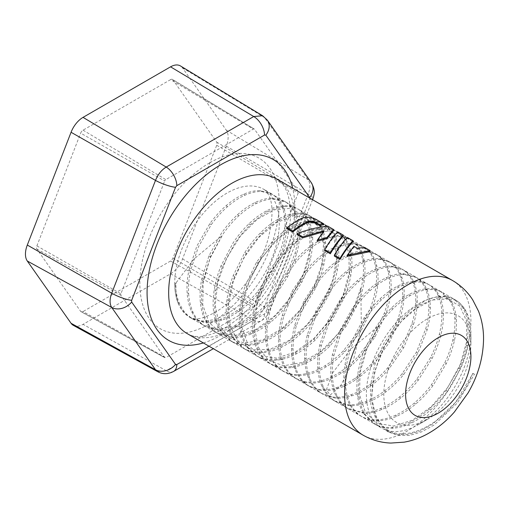 <?xml version="1.0" encoding="UTF-8"?>
<svg xmlns="http://www.w3.org/2000/svg" width="509" height="509" viewBox="0 0 509 509"><rect width="100%" height="100%" fill="white"/><g stroke="black" fill="none" stroke-linecap="round" stroke-linejoin="round"><path stroke-width="0.38" stroke-dasharray="2.54 1.91" d="M347.342 237.455L347.342 238.473L352.966 241.724M347.342 238.473C343.015 242.927 338.695 248.806 334.368 256.122M209.002 346.196L264.527 313.907L265.819 312.291L309.676 199.267L309.676 197.543M437.734 296.881A73.926 42.68 120 0 0 418.646 303.733A73.926 42.68 120 0 0 370.355 368.872A73.926 42.68 120 0 0 381.686 428.107A73.926 42.68 120 0 0 418.646 424.449A73.926 42.68 120 0 0 418.652 424.449A73.926 42.68 120 0 0 470.92 333.91A73.926 42.68 120 0 0 455.612 300.068A73.926 42.68 120 0 0 453.303 298.891C448.671 296.849 443.479 296.181 437.734 296.881M427.363 419.416L427.363 419.416A61.602 35.566 120 0 0 470.92 343.969A61.602 35.566 120 0 0 427.363 318.819A61.602 35.566 120 0 0 383.799 394.271A61.602 35.566 120 0 0 427.363 419.416L418.646 424.449L427.363 419.416M173.626 371.405A15.404 8.812 60.4 0 1 166.214 370.692L157.567 371.621M262.593 115.734L264.457 117.49L308.212 179.747C310.414 183.246 310.414 188.012 308.212 194.044L264.457 306.825C261.97 312.844 258.4 317.292 253.737 320.161A15.404 8.971 -120.4 0 0 261.34 320.759L261.34 320.759A15.404 8.971 -120.4 0 0 264.527 313.907M170.56 79.633L83.043 130.158A3.894 2.246 120 0 0 80.657 133.123L164.674 181.019A1.845 1.069 120 0 1 165.807 179.613L253.323 129.082A1.845 1.069 120 0 1 254.258 129L172.532 79.455A3.894 2.246 120 0 0 170.56 79.633L253.323 129.082M80.657 311.343L164.674 357.566A1.845 1.069 120 0 0 164.891 357.763L81.122 311.762A3.894 2.246 120 0 1 80.657 311.343L36.896 249.086A3.894 2.246 120 0 1 36.896 245.911L80.657 133.123M81.122 311.762A3.894 2.246 120 0 0 83.043 311.553L165.807 357.668A1.845 1.069 120 0 1 164.891 357.763M172.532 79.455A3.894 2.246 120 0 1 172.945 79.843L216.7 142.1A3.894 2.246 120 0 1 216.7 145.275L172.945 258.063A3.894 2.246 120 0 1 170.56 261.028L83.043 311.553M73.385 325.385A19.558 11.293 120 0 0 83.043 324.348L170.56 273.817A19.558 11.293 120 0 0 182.54 258.916L226.295 146.134A19.558 11.293 120 0 0 226.295 130.164L182.54 67.907A19.558 11.293 120 0 0 180.46 65.941M36.896 245.911L120.913 293.801L164.674 181.019M120.913 293.801A1.845 1.069 120 0 0 120.913 295.309L164.674 357.566M170.56 261.028L253.323 307.137L165.807 357.668M253.323 307.137A1.845 1.069 120 0 0 254.455 305.731L298.217 192.949A1.845 1.069 120 0 0 298.217 191.441L254.455 129.184A1.845 1.069 120 0 0 254.258 129M472.587 373.689C453.684 421.872 398.165 451.89 379.644 421.713C359.736 397.014 380.783 333.121 414.587 309.427L432.147 300.017L448.035 298.98L460.072 306.38L466.6 321.211L466.683 341.482L460.206 364.508L447.907 387.241L431.295 406.666L412.424 420.205L393.648 426.046L377.315 423.367L365.443 412.462L359.481 394.691L360.105 372.314L367.129 348.169L379.549 325.346L351.032 348.748L332.816 372.645L326.32 389.951L330.265 395.073L340.966 385.243L353.195 361.104L361.358 326.625L360.811 288.119L352.406 311.387L338.58 333.401L321.026 351.242L301.926 362.542L283.672 365.774L268.529 360.455L258.375 347.227L254.417 327.751L257.09 304.503L265.933 280.44L279.708 258.636L296.524 241.87L314.098 232.257L330.055 230.991L342.213 238.187L348.9 252.852L349.155 273.015L342.837 296.009L330.672 318.787L314.148 338.326L295.303 352.043L276.502 358.094L260.08 355.638L248.068 344.93L241.94 327.312L242.392 305.018L249.264 280.885L261.562 257.987L277.602 239.249L295.188 227.052L311.947 222.91L325.595 227.319L334.273 239.65L336.742 258.228L332.593 280.599L322.267 303.797L307.003 324.748L288.686 340.667L269.605 349.448L252.127 349.874L238.441 341.844L230.221 326.339L228.433 305.324L233.217 281.464L243.849 257.815L258.852 237.379L276.183 222.757L293.483 215.803L308.416 217.356L318.933 227.16L323.584 243.881L321.656 265.291L313.302 288.552L299.515 310.592L281.98 328.483L262.886 339.847L244.613 343.149L229.438 337.906L219.233 324.736L215.224 305.305L217.833 282.075L226.632 258.006L240.369 236.17L257.172 219.347L274.752 209.67L290.728 208.334L302.925 215.46L309.669 230.062L309.975 250.193L303.714 273.174L291.593 295.964L275.095 315.548L256.269 329.323L237.448 335.444L220.995 333.058L208.944 322.42L202.767 304.853L203.155 282.584L209.975 258.451L222.236 235.533L193.948 259.043L176.025 282.858L174.714 283.615A73.926 42.68 120 0 0 177.902 302.524A73.926 42.68 120 0 0 178.118 303.065L177.902 302.524C175.79 297.046 174.727 290.741 174.714 283.615L175.471 284.047L176.025 282.858C175.592 290.391 176.292 297.129 178.118 303.065L181.242 308.791L184.729 313.118L187.776 315.86L190.888 317.947L202.919 321.682C208.391 322.165 214.194 321.357 220.327 319.264C226.721 317.062 233.103 313.601 239.484 308.899C245.777 304.223 251.707 298.618 257.255 292.077L271.825 270.756L281.623 247.069C283.774 239.51 284.919 232.346 285.065 225.589C285.193 218.666 284.27 212.584 282.304 207.341C280.313 202.118 277.411 198.065 273.594 195.176L271.373 193.706L260.093 190.621C254.907 190.481 249.391 191.702 243.525 194.292C237.658 196.907 231.824 200.737 226.009 205.789C220.206 210.853 214.792 216.847 209.765 223.756L196.868 246.063L188.973 270.037C187.299 278.06 186.688 285.651 187.127 292.809C187.598 299.947 189.106 306.227 191.658 311.648C194.234 317.05 197.708 321.274 202.092 324.316L203.963 325.499L218.444 329.361L235.368 326.091C241.737 323.629 248.061 319.964 254.335 315.09C260.608 310.191 266.468 304.395 271.921 297.695L286.071 276.088L295.15 252.948C297.205 245.223 298.204 237.957 298.14 231.15C298.058 224.354 296.938 218.444 294.768 213.405C292.586 208.385 289.506 204.561 285.536 201.92L284.436 201.246L271.647 198.16C266.372 198.294 260.786 199.776 254.894 202.627C249.003 205.496 243.175 209.562 237.41 214.823C231.646 220.104 226.314 226.27 221.402 233.319L208.925 255.912L201.583 279.893C200.113 287.878 199.706 295.379 200.361 302.397C201.036 309.402 202.747 315.516 205.496 320.727C208.264 325.919 211.916 329.908 216.452 332.701L231.983 336.913C237.792 336.926 243.894 335.584 250.282 332.892C256.676 330.176 262.981 326.275 269.21 321.192C275.433 316.089 281.21 310.115 286.548 303.281L300.265 281.401C304.07 273.657 306.914 265.946 308.791 258.267C310.643 250.587 311.432 243.417 311.158 236.749C310.865 230.093 309.542 224.354 307.181 219.525C304.808 214.722 301.557 211.127 297.428 208.747C293.292 206.393 288.539 205.407 283.182 205.776C277.812 206.183 272.169 207.933 266.258 211.031C260.347 214.162 254.532 218.456 248.818 223.922C243.111 229.406 237.862 235.743 233.071 242.927L221.033 265.774C217.801 273.817 215.542 281.808 214.251 289.742C212.991 297.67 212.787 305.069 213.653 311.947C214.537 318.812 216.452 324.742 219.392 329.743L230.857 341.011C235.559 343.518 240.852 344.657 246.744 344.428C252.642 344.167 258.795 342.563 265.202 339.618C271.609 336.646 277.895 332.517 284.067 327.236C290.232 321.93 295.926 315.796 301.137 308.829L314.416 286.701C318.042 278.926 320.695 271.221 322.369 263.598C324.017 255.982 324.602 248.914 324.118 242.392C323.616 235.883 322.089 230.322 319.537 225.71L310.554 216.325L309.281 215.644C304.999 213.551 300.132 212.826 294.686 213.475C289.233 214.149 283.545 216.16 277.615 219.513C271.691 222.891 265.902 227.415 260.245 233.077C254.595 238.766 249.442 245.262 244.778 252.566L233.192 275.649C230.132 283.723 228.064 291.695 226.982 299.566C225.926 307.436 225.932 314.727 227.001 321.459C228.096 328.171 230.208 333.917 233.338 338.701L243.187 348.15L245.3 349.244C250.148 351.49 255.556 352.362 261.524 351.859C267.505 351.331 273.702 349.467 280.122 346.273C286.542 343.053 292.802 338.701 298.91 333.223C305.012 327.72 310.605 321.427 315.695 314.346L328.509 291.994C331.963 284.187 334.419 276.508 335.883 268.949C337.327 261.403 337.702 254.443 337.015 248.074C336.303 241.718 334.578 236.348 331.843 231.958L323.622 223.871L321.096 222.618C316.668 220.791 311.693 220.333 306.17 221.25C300.634 222.198 294.902 224.469 288.972 228.07C283.036 231.69 277.278 236.43 271.691 242.29L256.517 262.237L245.395 285.53C242.519 293.629 240.649 301.576 239.771 309.377C238.918 317.171 239.135 324.354 240.413 330.92C241.718 337.48 244.027 343.034 247.336 347.596L256.256 355.689L259.787 357.407C264.769 359.386 270.285 359.99 276.33 359.214C282.387 358.419 288.622 356.294 295.042 352.858C301.462 349.39 307.697 344.822 313.735 339.153L330.207 319.824L342.551 297.281C345.821 289.456 348.086 281.808 349.346 274.326C350.58 266.856 350.746 260.01 349.848 253.8C348.926 247.609 347.011 242.43 344.09 238.269L336.691 231.417L332.867 229.667C328.305 228.102 323.228 227.917 317.629 229.101C312.023 230.322 306.259 232.848 300.323 236.691C294.393 240.56 288.673 245.516 283.157 251.561L268.3 271.946L257.662 295.417C254.964 303.529 253.285 311.444 252.623 319.162C251.974 326.873 252.4 333.936 253.889 340.343C255.397 346.731 257.898 352.088 261.391 356.421L269.325 363.235L274.313 365.487C279.428 367.199 285.04 367.536 291.161 366.493C297.281 365.424 303.555 363.051 309.968 359.367C316.382 355.664 322.572 350.886 328.534 345.026L344.688 325.276L356.542 302.562C359.628 294.73 361.695 287.121 362.745 279.721C363.77 272.334 363.731 265.622 362.624 259.584C361.498 253.558 359.386 248.583 356.287 244.651L349.759 238.963L344.599 236.8C339.91 235.495 334.731 235.578 329.069 237.035C323.4 238.517 317.603 241.304 311.68 245.383C305.756 249.493 300.075 254.653 294.641 260.882L280.122 281.681L269.974 305.305C267.467 313.423 265.991 321.294 265.533 328.929C265.094 336.544 265.723 343.473 267.422 349.708C269.134 355.925 271.831 361.085 275.503 365.176L282.387 370.775L288.877 373.491C294.119 374.942 299.826 375.006 306.004 373.695C312.189 372.359 318.481 369.731 324.888 365.812C331.295 361.867 337.435 356.885 343.314 350.854L359.125 330.697L370.476 307.843C373.371 300.017 375.241 292.446 376.081 285.142C376.895 277.85 376.654 271.272 375.343 265.405C374.007 259.565 371.704 254.793 368.433 251.096L362.834 246.509L356.294 244.002C351.484 242.971 346.215 243.321 340.496 245.045C334.769 246.795 328.948 249.83 323.037 254.144C317.132 258.489 311.502 263.853 306.151 270.254L291.981 291.447L282.342 315.198C280.026 323.304 278.747 331.13 278.499 338.663C278.277 346.184 279.11 352.972 281.013 359.03C282.928 365.068 285.81 370.011 289.659 373.867L295.449 378.314L303.472 381.419C308.836 382.596 314.632 382.399 320.867 380.821C327.109 379.218 333.42 376.336 339.808 372.187C346.19 368.013 352.279 362.828 358.069 356.631L373.517 336.093L384.359 313.13C387.063 305.305 388.73 297.797 389.36 290.594C389.964 283.405 389.512 276.972 387.998 271.284C386.465 265.622 383.977 261.066 380.528 257.611L375.909 254.061L367.956 251.281C363.025 250.523 357.674 251.141 351.897 253.132C346.126 255.149 340.292 258.432 334.4 262.975C328.515 267.543 322.948 273.11 317.692 279.67L303.886 301.233L294.768 325.086C292.65 333.179 291.568 340.941 291.53 348.366C291.517 355.785 292.56 362.427 294.66 368.293C296.785 374.147 299.852 378.874 303.867 382.488L308.505 385.854L318.106 389.27C323.584 390.18 329.463 389.709 335.749 387.864C342.029 386 348.353 382.876 354.716 378.499C361.072 374.096 367.097 368.72 372.792 362.357L387.864 341.463L398.184 318.418C400.691 310.611 402.155 303.167 402.574 296.079C402.969 288.997 402.314 282.711 400.596 277.22C398.859 271.749 396.187 267.403 392.579 264.196L388.978 261.607L379.587 258.642C374.541 258.152 369.108 259.036 363.292 261.295C357.471 263.573 351.636 267.098 345.776 271.87C339.917 276.661 334.413 282.419 329.253 289.137L315.841 311.044L307.251 334.967C305.324 343.034 304.446 350.726 304.624 358.037C304.821 365.341 306.068 371.831 308.365 377.506C310.687 383.162 313.938 387.673 318.119 391.039L321.573 393.4L332.771 397.045C338.358 397.675 344.313 396.944 350.637 394.838C356.962 392.706 363.292 389.34 369.617 384.74C375.941 380.121 381.903 374.554 387.495 368.039L402.167 346.814L411.953 323.711C414.262 315.936 415.522 308.562 415.732 301.589C415.917 294.635 415.051 288.508 413.136 283.208C411.202 277.933 408.352 273.817 404.579 270.852L402.053 269.153L391.186 266.086C386.032 265.863 380.528 267.015 374.675 269.528C368.815 272.073 362.981 275.84 357.159 280.828C351.337 285.842 345.904 291.778 340.852 298.649L327.834 320.874L319.786 344.835C318.061 352.877 317.387 360.487 317.775 367.676C318.182 374.853 319.633 381.184 322.133 386.662C324.653 392.115 328.082 396.403 332.422 399.514L334.636 400.946L347.469 404.738C353.157 405.1 359.182 404.095 365.538 401.735C371.894 399.342 378.219 395.741 384.511 390.925C390.791 386.089 396.676 380.338 402.161 373.676L416.426 352.145L425.664 329.011C427.776 321.274 428.826 313.983 428.826 307.143C428.801 300.31 427.732 294.348 425.619 289.252C423.494 284.181 420.459 280.294 416.534 277.583L415.115 276.692L402.746 273.6C397.497 273.657 391.93 275.07 386.045 277.844C380.159 280.644 374.325 284.646 368.548 289.85C362.777 295.074 357.42 301.188 352.476 308.2L339.878 330.716L332.383 354.703C330.856 362.694 330.392 370.221 330.99 377.277C331.607 384.327 333.261 390.479 335.953 395.754C338.67 401.003 342.271 405.062 346.769 407.919L362.198 412.354C367.982 412.443 374.064 411.177 380.446 408.555C386.834 405.908 393.145 402.072 399.387 397.045C405.622 392 411.425 386.076 416.795 379.275L430.639 357.464C434.489 349.734 437.384 342.023 439.312 334.33C441.227 326.638 442.073 319.442 441.857 312.73C441.621 306.036 440.355 300.246 438.052 295.36C435.723 290.499 432.523 286.841 428.438 284.385C424.341 281.961 419.626 280.898 414.288 281.197C408.943 281.522 403.319 283.201 397.414 286.23C391.504 289.29 385.682 293.521 379.956 298.929C374.23 304.363 368.961 310.649 364.139 317.794L351.974 340.578C348.69 348.608 346.381 356.599 345.038 364.552C343.715 372.493 343.454 379.924 344.262 386.84C345.089 393.743 346.947 399.73 349.836 404.789C352.737 409.828 356.516 413.652 361.161 416.254C365.818 418.831 371.08 420.04 376.946 419.887C382.825 419.702 388.959 418.175 395.366 415.299C401.766 412.398 408.065 408.333 414.25 403.103C420.434 397.853 426.148 391.765 431.397 384.836L444.796 362.771C448.48 355.002 451.184 347.297 452.908 339.656C454.613 332.027 455.256 324.927 454.83 318.36C454.384 311.813 452.915 306.202 450.42 301.525L440.304 291.263C436.06 289.099 431.225 288.298 425.804 288.87C420.37 289.468 414.695 291.409 408.772 294.692C402.848 298 397.045 302.461 391.376 308.072C385.714 313.703 380.528 320.155 375.833 327.427L364.113 350.446C361.008 358.514 358.89 366.493 357.751 374.382C356.631 382.265 356.58 389.595 357.598 396.365C358.635 403.122 360.69 408.918 363.763 413.76L373.867 423.596L375.591 424.506C380.395 426.828 385.777 427.77 391.726 427.344C397.682 426.892 403.872 425.098 410.286 421.974C416.699 418.824 422.973 414.536 429.1 409.109C435.22 403.656 440.839 397.408 445.96 390.358L458.908 368.071C462.407 360.27 464.921 352.578 466.441 345.007C467.943 337.435 468.375 330.443 467.746 324.029C467.09 317.635 465.423 312.208 462.738 307.76L454.295 299.317L452.126 298.217C447.735 296.314 442.792 295.78 437.288 296.626L426.975 299.699L411.253 309.485L396.326 324.659L383.716 343.779L374.726 365.004L370.304 386.293L370.946 405.584L376.654 421.026L386.935 431.136L396.772 434.578L408.046 434.514L420.199 430.958L432.625 424.105L455.784 402.18L472.963 373.358L474.471 374.23L472.587 373.689L472.963 373.358M178.118 303.065A73.926 42.68 120 0 0 190.029 317.457L192.415 318.831L204.427 322.553C209.899 323.037 215.701 322.229 221.841 320.136C228.229 317.934 234.617 314.473 240.992 309.771C247.291 305.095 253.215 299.489 258.763 292.949L273.339 271.628L283.131 247.94C285.282 240.382 286.427 233.217 286.573 226.46C286.701 219.538 285.778 213.456 283.812 208.213C281.821 202.989 278.919 198.936 275.102 196.041L298.942 209.619C294.8 207.265 290.047 206.272 284.69 206.648C279.32 207.055 273.677 208.805 267.766 211.903C261.855 215.033 256.04 219.328 250.326 224.793C244.619 230.278 239.37 236.615 234.579 243.792L222.541 266.646C219.309 274.688 217.05 282.68 215.765 290.614C214.499 298.541 214.295 305.941 215.161 312.819C216.045 319.684 217.96 325.614 220.9 330.615L232.365 341.883C237.067 344.389 242.36 345.528 248.252 345.293C254.15 345.038 260.303 343.435 266.71 340.489C273.117 337.518 279.409 333.389 285.574 328.108C291.74 322.801 297.434 316.668 302.645 309.701L315.924 287.572C319.55 279.797 322.203 272.092 323.877 264.47C325.525 256.854 326.11 249.785 325.626 243.257C325.124 236.755 323.597 231.194 321.052 226.581L312.062 217.197L310.554 216.325L338.211 232.289L345.605 239.141C348.519 243.302 350.434 248.481 351.356 254.672C352.253 260.882 352.088 267.721 350.854 275.197C349.594 282.68 347.329 290.327 344.059 298.153L331.715 320.695L315.243 340.025C309.205 345.694 302.976 350.262 296.556 353.73C290.136 357.165 283.895 359.29 277.844 360.086C271.793 360.862 266.277 360.257 261.295 358.279L256.256 355.689M231.983 336.913L233.491 337.779L218.546 333.917L192.415 318.831L186.243 313.996L182.75 309.663L179.384 303.383C177.03 297.74 175.726 291.294 175.471 284.047M462.738 307.76L464.246 308.626L459.112 302.524L455.809 300.183L439.661 297.371L420.472 304.808L401.289 321.427L385.154 344.778L374.643 371.379L371.494 397.243L376.291 418.506L388.443 432.007L398.28 435.45L409.554 435.386L421.713 431.829L434.132 424.977L457.292 403.052L474.471 374.23M464.246 308.626C466.931 313.08 468.598 318.507 469.253 324.901C469.89 331.314 469.451 338.307 467.956 345.878C466.429 353.45 463.915 361.142 460.416 368.942L447.468 391.23C442.346 398.28 436.728 404.528 430.608 409.98C424.481 415.408 418.207 419.696 411.794 422.845C405.38 425.969 399.19 427.764 393.234 428.215C387.285 428.642 381.909 427.694 377.099 425.378L375.375 424.461L365.277 414.631C362.198 409.79 360.143 403.987 359.106 397.236C358.088 390.467 358.139 383.137 359.259 375.254C360.397 367.364 362.516 359.386 365.627 351.318L377.341 328.299C382.036 321.026 387.222 314.575 392.884 308.944C398.56 303.332 404.356 298.872 410.279 295.564C416.203 292.281 421.878 290.34 427.312 289.742C432.733 289.169 437.568 289.971 441.812 292.134L441.233 291.772M187.127 292.809L188.642 293.68C188.196 286.522 188.807 278.932 190.481 270.909L198.376 246.935L211.28 224.628C216.3 217.718 221.714 211.725 227.523 206.654C233.332 201.609 239.166 197.778 245.033 195.163C250.899 192.574 256.421 191.352 261.601 191.492L272.881 194.578M188.642 293.68C189.106 300.819 190.614 307.099 193.166 312.52C195.742 317.921 199.216 322.14 203.6 325.187L205.471 326.371L218.755 330.188C224.475 330.475 230.513 329.399 236.876 326.963C243.245 324.5 249.569 320.835 255.842 315.962C262.116 311.063 267.976 305.266 273.428 298.567L287.579 276.953L296.658 253.819C298.719 246.095 299.712 238.829 299.655 232.021C299.566 225.226 298.446 219.309 296.283 214.276C294.094 209.256 291.014 205.432 287.044 202.792L285.943 202.118L273.155 199.032C267.88 199.159 262.294 200.648 256.402 203.498C250.511 206.368 244.683 210.433 238.918 215.695C233.154 220.976 227.822 227.141 222.91 234.191L210.433 256.784L203.091 280.764C201.621 288.749 201.214 296.251 201.869 303.269C202.544 310.274 204.255 316.382 207.004 321.599C209.772 326.791 213.424 330.78 217.96 333.573L218.546 333.917M450.42 301.525L451.928 302.397L442.747 292.643M451.928 302.397C454.422 307.073 455.899 312.685 456.344 319.232C456.764 325.798 456.121 332.892 454.416 340.527C452.692 348.169 449.988 355.874 446.304 363.642L432.904 385.707C427.655 392.636 421.942 398.725 415.758 403.974C409.573 409.204 403.274 413.27 396.874 416.171C390.473 419.047 384.333 420.574 378.454 420.758C372.588 420.911 367.326 419.702 362.669 417.125L360.792 416.044L362.669 417.125C358.024 414.523 354.245 410.699 351.344 405.66C348.455 400.602 346.597 394.615 345.77 387.712C344.968 380.796 345.223 373.364 346.546 365.417C347.889 357.471 350.198 349.479 353.481 341.45L365.647 318.666C370.469 311.521 375.744 305.235 381.464 299.801C387.19 294.393 393.012 290.162 398.922 287.101C404.827 284.073 410.451 282.393 415.796 282.069C421.134 281.77 425.848 282.832 429.946 285.256L455.612 300.068M438.052 295.36L439.56 296.232C437.237 291.371 434.031 287.712 429.946 285.256L418.042 278.455C421.967 281.165 425.002 285.053 427.134 290.124C429.24 295.22 430.309 301.182 430.334 308.015C430.34 314.855 429.284 322.146 427.172 329.883L417.934 353.017L403.669 374.548C398.184 381.209 392.299 386.961 386.019 391.796C379.727 396.613 373.409 400.214 367.046 402.606C360.69 404.967 354.665 405.972 348.977 405.609L336.15 401.817L334.636 400.946M439.56 296.232C441.863 301.118 443.135 306.908 443.371 313.601C443.581 320.314 442.735 327.51 440.826 335.202C438.892 342.894 435.997 350.606 432.147 358.336L418.303 380.147C412.933 386.948 407.13 392.865 400.895 397.917C394.653 402.937 388.342 406.78 381.954 409.427C375.572 412.048 369.489 413.314 363.706 413.225L349.219 409.363L347.711 408.492M346.769 407.919L349.219 409.363M348.277 408.791C343.785 405.934 340.177 401.875 337.467 396.626C334.769 391.351 333.115 385.192 332.498 378.149C331.9 371.093 332.364 363.566 333.891 355.568L341.386 331.588L353.984 309.071C358.928 302.06 364.285 295.945 370.056 290.722C375.839 285.517 381.667 281.515 387.559 278.716C393.438 275.942 399.005 274.529 404.261 274.472L416.629 277.564L415.115 276.692M332.422 399.514L336.15 401.817M333.929 400.386C329.59 397.274 326.161 392.986 323.641 387.527C321.141 382.049 319.69 375.725 319.283 368.548C318.901 361.358 319.569 353.749 321.294 345.706L329.342 321.745L342.36 299.521C347.412 292.65 352.845 286.713 358.667 281.7C364.489 276.711 370.329 272.945 376.183 270.4C382.036 267.887 387.54 266.735 392.694 266.951L403.561 270.024L406.087 271.723C409.86 274.682 412.71 278.805 414.644 284.079C416.559 289.379 417.425 295.506 417.24 302.461C417.03 309.434 415.77 316.808 413.461 324.583L403.682 347.685L389.003 368.91C383.411 375.426 377.449 380.993 371.125 385.612C364.8 390.212 358.47 393.578 352.145 395.709C345.821 397.815 339.872 398.547 334.286 397.917L321.573 393.4M318.119 391.039L323.081 394.271M319.627 391.911C315.446 388.545 312.202 384.034 309.879 378.378C307.576 372.696 306.329 366.213 306.132 358.909C305.96 351.598 306.832 343.906 308.759 335.838L317.349 311.915L330.767 290.009C335.921 283.29 341.431 277.532 347.284 272.741C353.144 267.969 358.985 264.445 364.8 262.167C370.616 259.908 376.049 259.024 381.095 259.514L390.492 262.479L394.087 265.068C397.694 268.275 400.367 272.62 402.104 278.092C403.822 283.583 404.477 289.869 404.082 296.951C403.662 304.038 402.199 311.483 399.692 319.289L389.372 342.334L374.306 363.229C368.611 369.591 362.58 374.968 356.224 379.37C349.861 383.748 343.543 386.872 337.257 388.736C330.971 390.581 325.092 391.052 319.614 390.142L308.505 385.854M303.867 382.488L310.019 386.725M305.375 383.36C301.36 379.746 298.293 375.012 296.168 369.165C294.068 363.299 293.025 356.65 293.038 349.238C293.076 341.813 294.157 334.05 296.276 325.957L305.4 302.104L319.2 280.542C324.456 273.982 330.029 268.415 335.915 263.847C341.8 259.304 347.634 256.021 353.411 254.004C359.182 252.012 364.533 251.395 369.464 252.152L377.417 254.933L382.043 258.483C385.485 261.938 387.973 266.493 389.506 272.156C391.02 277.838 391.472 284.276 390.867 291.466C390.238 298.668 388.571 306.176 385.867 314.002L375.025 336.964L359.577 357.503C353.787 363.7 347.698 368.885 341.316 373.059C334.928 377.207 328.617 380.089 322.375 381.693C316.146 383.271 310.344 383.468 304.986 382.291L295.449 378.314M289.659 373.867L296.957 379.186M291.167 374.739C287.324 370.883 284.442 365.939 282.52 359.901C280.618 353.844 279.785 347.055 280.007 339.535C280.255 331.995 281.541 324.176 283.85 316.07L293.489 292.319L307.665 271.125C313.01 264.725 318.64 259.355 324.551 255.015C330.456 250.702 336.277 247.667 342.003 245.917C347.723 244.193 352.991 243.843 357.808 244.874L364.342 247.38L369.948 251.968C373.218 255.664 375.515 260.43 376.851 266.277C378.162 272.143 378.41 278.722 377.589 286.013C376.749 293.318 374.885 300.883 371.984 308.715L360.633 331.569L344.822 351.725C338.943 357.757 332.803 362.739 326.396 366.684C319.996 370.603 313.697 373.231 307.512 374.567C301.334 375.877 295.627 375.814 290.385 374.363L282.387 370.775M275.503 365.176L283.895 371.646M277.011 366.047C273.339 361.956 270.642 356.796 268.93 350.58C267.231 344.345 266.601 337.416 267.04 329.794C267.499 322.165 268.981 314.295 271.482 306.176L281.63 282.552L296.149 261.753C301.589 255.524 307.264 250.364 313.188 246.254C319.111 242.176 324.907 239.389 330.576 237.907C336.239 236.45 341.418 236.367 346.107 237.671L351.267 239.834L357.802 245.523C360.894 249.455 363.006 254.43 364.132 260.449C365.239 266.493 365.277 273.206 364.253 280.593C363.203 287.986 361.135 295.602 358.05 303.434L346.196 326.148L330.042 345.897C324.08 351.751 317.89 356.535 311.476 360.238C305.063 363.922 298.789 366.295 292.669 367.364C286.554 368.408 280.936 368.071 275.821 366.359L269.325 363.235M261.391 356.421L270.833 364.107M262.905 357.293C259.412 352.96 256.905 347.602 255.397 341.215C253.908 334.807 253.482 327.745 254.131 320.034C254.799 312.316 256.479 304.401 259.17 296.289L269.808 272.818L284.665 252.432C290.181 246.388 295.901 241.431 301.837 237.563C307.767 233.72 313.531 231.194 319.137 229.973C324.736 228.789 329.813 228.974 334.375 230.539L338.199 232.289L416.616 277.558M247.336 347.596L248.85 348.461L257.77 356.561M248.85 348.461C245.535 343.906 243.226 338.351 241.921 331.792C240.642 325.226 240.426 318.042 241.279 310.248C242.157 302.448 244.034 294.501 246.91 286.402L258.025 263.108L273.199 243.162C278.786 237.302 284.55 232.562 290.48 228.935C296.41 225.341 302.142 223.069 307.678 222.121C313.2 221.205 318.176 221.663 322.604 223.489L325.13 224.736L333.35 232.829C336.086 237.219 337.811 242.589 338.523 248.946C339.21 255.314 338.835 262.275 337.391 269.821C335.927 277.38 333.471 285.059 330.017 292.866L317.202 315.217C312.112 322.299 306.52 328.591 300.418 334.095C294.31 339.573 288.049 343.925 281.63 347.144C275.216 350.338 269.013 352.203 263.032 352.731C257.064 353.233 251.656 352.362 246.808 350.116L243.187 348.15M233.338 338.701L234.846 339.573L244.695 349.021M234.846 339.573C231.716 334.788 229.61 329.043 228.509 322.331C227.44 315.599 227.434 308.301 228.49 300.437C229.572 292.567 231.64 284.595 234.7 276.521L246.286 253.437C250.95 246.127 256.103 239.637 261.753 233.949C267.41 228.286 273.199 223.763 279.123 220.384C285.053 217.031 290.741 215.021 296.193 214.346C301.64 213.697 306.507 214.423 310.795 216.516L312.062 217.197M311.158 236.749L312.672 237.62C312.373 230.965 311.05 225.226 308.689 220.397C306.316 215.593 303.065 211.998 298.942 209.619L310.566 216.331M312.672 237.62C312.94 244.288 312.151 251.459 310.299 259.138C308.422 266.818 305.585 274.529 301.773 282.272L288.056 304.153C282.718 310.986 276.941 316.961 270.718 322.063C264.489 327.147 258.184 331.047 251.79 333.764C245.402 336.455 239.3 337.798 233.491 337.779M357.394 248.303L357.394 249.315L353.895 247.291L347.163 256.409M353.895 246.286L353.895 247.291M364.457 247.336L364.457 248.354L370.081 251.599M364.457 248.354L357.394 249.315M324.08 230.704L324.08 231.716L317.234 241.323M327.675 226.098L327.675 227.116L333.618 230.552M327.675 227.116C317.482 228.185 307.296 230.679 297.103 234.611M323.132 231.9L324.08 231.716M337.671 231.869L337.671 232.887C333.344 237.34 329.018 243.219 324.691 250.536M337.671 232.887L343.295 236.138M301.462 218.399L301.462 219.411C306.284 217.559 311.126 217.877 315.987 220.372L323.622 224.781M301.462 219.411A90.214 52.09 120 0 0 286.949 228.745M271.361 193.694L263.948 189.418C265.374 190.697 265.755 189.666 268.917 195.596C273.225 204.109 273.034 218.234 268.351 237.983C260.551 268.09 236.233 300.825 214.664 312.571C205.407 317.431 198.644 319.48 194.374 318.71L190.029 317.457A73.926 42.68 120 0 0 226.989 313.792A73.926 42.68 120 0 0 275.28 248.653A73.926 42.68 120 0 0 263.948 189.418A73.926 42.68 120 0 0 226.989 193.076A73.926 42.68 120 0 0 174.714 283.615M209.562 162.899A98.561 56.906 120 0 0 139.867 283.615A98.561 56.906 120 0 0 209.562 323.851A98.561 56.906 120 0 0 279.256 203.136A98.561 56.906 120 0 0 209.562 162.899M294.985 219.761A89.323 51.568 -60 0 1 255.995 309.657A89.323 51.568 -60 0 1 187.166 333.586C201.176 342.71 231.341 330.64 256.192 300.068C277.106 274.866 290.811 239.37 290.474 213.475C290.149 200.043 287.56 190.353 282.699 184.417L276.489 178.869A89.323 51.568 -60 0 1 294.985 219.761M452.418 280.446A89.323 51.568 -60 0 1 470.92 321.338A89.323 51.568 -60 0 1 431.931 411.227A89.323 51.568 -60 0 1 363.095 435.157M203.352 342.932A104.453 60.31 120 0 0 220.938 335.227A104.453 60.31 120 0 0 294.8 207.297A104.453 60.31 120 0 0 292.675 188.215M170.56 273.817L253.737 320.161L166.214 370.692L83.043 324.348M182.54 258.916L264.457 306.825A15.404 3.334 -158.4 0 1 269.153 311.546A15.404 3.334 -158.4 0 1 265.819 312.291M226.295 146.134L308.212 194.044A15.404 3.175 -159.2 0 1 312.99 198.561M311.769 199.242A15.404 3.175 -159.2 0 1 309.676 199.267M226.295 130.164L308.212 179.747A15.404 12.222 145.2 0 1 311.234 182.572M182.54 67.907L264.457 117.49A15.404 12.07 144.6 0 1 267.397 120.2M83.043 130.158L165.807 179.613M36.896 249.086L120.913 295.309M172.945 258.063L254.455 305.731M216.7 145.275L298.217 192.949M216.7 142.1L298.217 191.441M172.945 79.843L254.455 129.184M220.327 319.264L221.841 320.136M177.902 302.524L179.384 303.383M467.746 324.029L469.253 324.901M466.441 345.007L467.956 345.878M188.973 270.037L190.481 270.909M191.658 311.648L193.166 312.52M209.765 223.756L211.28 224.628M226.009 205.782L227.523 206.654M243.525 194.292L245.033 195.163M260.093 190.621L261.601 191.492M273.594 195.176L275.102 196.041M282.304 207.341L283.812 208.213M285.065 225.589L286.573 226.46M271.825 270.756L273.339 271.628M257.255 292.077L258.763 292.949M202.092 324.316L203.6 325.187M235.368 326.091L236.876 326.963M254.335 315.09L255.842 315.962M458.908 368.071L460.416 368.942M445.96 390.358L447.468 391.23M429.1 409.109L430.608 409.98M410.286 421.974L411.794 422.845M391.726 427.344L393.234 428.215M363.763 413.76L365.277 414.631M357.598 396.365L359.106 397.236M357.751 374.382L359.259 375.254M364.113 350.446L365.627 351.318M375.833 327.427L377.341 328.299M391.376 308.072L392.884 308.944M408.772 294.692L410.279 295.564M425.804 288.87L427.312 289.742M440.304 291.263L441.812 292.134M454.83 318.36L456.344 319.232M452.908 339.656L454.416 340.527M444.796 362.771L446.304 363.642M431.397 384.836L432.904 385.707M414.25 403.103L415.758 403.974M395.366 415.299L396.874 416.171M376.946 419.887L378.454 420.758M349.836 404.789L351.344 405.66M344.262 386.84L345.77 387.712M345.038 364.552L346.546 365.417M351.974 340.578L353.481 341.45M364.139 317.794L365.647 318.666M379.956 298.929L381.464 299.801M397.414 286.23L398.922 287.101M414.288 281.197L415.796 282.069M441.857 312.73L443.371 313.601M439.312 334.33L440.826 335.202M430.639 357.464L432.147 358.336M416.795 379.275L418.303 380.147M399.387 397.045L400.895 397.917M380.446 408.555L381.954 409.427M362.198 412.354L363.706 413.225M335.953 395.754L337.467 396.626M330.99 377.277L332.498 378.149M332.383 354.703L333.891 355.568M339.878 330.716L341.386 331.588M352.476 308.2L353.984 309.071M368.548 289.85L370.056 290.722M386.045 277.844L387.559 278.716M402.746 273.6L404.261 274.472M416.534 277.583L418.042 278.455M425.619 289.252L427.134 290.124M428.826 307.143L430.334 308.015M425.664 329.011L427.172 329.883M416.426 352.145L417.934 353.017M402.161 373.676L403.669 374.548M384.511 390.925L386.019 391.796M365.538 401.735L367.046 402.606M347.469 404.738L348.977 405.609M322.133 386.662L323.641 387.527M317.775 367.676L319.283 368.548M319.786 344.835L321.294 345.706M327.834 320.874L329.342 321.745M340.852 298.649L342.36 299.521M357.159 280.828L358.667 281.7M374.675 269.528L376.183 270.4M391.186 266.086L392.694 266.951M404.579 270.852L406.087 271.723M413.136 283.208L414.644 284.079M415.732 301.589L417.24 302.461M411.953 323.711L413.461 324.583M402.167 346.814L403.682 347.685M387.495 368.039L389.003 368.91M369.617 384.74L371.125 385.612M350.637 394.838L352.145 395.709M332.771 397.045L334.286 397.917M308.365 377.506L309.879 378.378M304.624 358.037L306.132 358.909M307.251 334.967L308.759 335.838M315.841 311.044L317.349 311.915M329.253 289.137L330.767 290.009M345.776 271.87L347.284 272.741M363.292 261.295L364.8 262.167M379.587 258.642L381.095 259.514M392.579 264.196L394.087 265.068M400.596 277.22L402.104 278.092M402.574 296.079L404.082 296.951M398.184 318.418L399.692 319.289M387.864 341.463L389.372 342.334M372.792 362.357L374.306 363.229M354.716 378.499L356.224 379.37M335.749 387.864L337.257 388.736M318.106 389.27L319.614 390.142M294.66 368.293L296.168 369.165M291.53 348.366L293.038 349.238M294.768 325.086L296.276 325.957M303.886 301.233L305.4 302.104M317.692 279.67L319.2 280.542M334.4 262.975L335.915 263.847M351.897 253.132L353.411 254.004M367.956 251.281L369.464 252.152M380.528 257.611L382.043 258.483M387.998 271.284L389.506 272.156M389.36 290.594L390.867 291.466M384.359 313.13L385.867 314.002M373.517 336.093L375.025 336.964M358.069 356.631L359.577 357.503M339.808 372.187L341.316 373.059M320.867 380.821L322.375 381.693M303.472 381.419L304.986 382.291M281.013 359.03L282.52 359.901M278.499 338.663L280.007 339.535M282.342 315.198L283.85 316.07M291.981 291.447L293.489 292.319M306.151 270.254L307.665 271.125M323.037 254.144L324.551 255.015M340.496 245.045L342.003 245.917M356.294 244.002L357.808 244.874M375.343 265.405L376.851 266.277M376.081 285.142L377.589 286.013M370.476 307.843L371.984 308.715M359.125 330.697L360.633 331.569M343.314 350.854L344.822 351.725M324.888 365.812L326.396 366.684M306.004 373.695L307.512 374.567M288.877 373.491L290.385 374.363M267.422 349.708L268.93 350.58M265.533 328.929L267.04 329.794M269.974 305.305L271.482 306.176M280.122 281.681L281.63 282.552M294.641 260.882L296.149 261.753M311.68 245.383L313.188 246.254M329.069 237.035L330.576 237.907M344.599 236.8L346.107 237.671M356.287 244.651L357.802 245.523M362.624 259.584L364.132 260.449M362.745 279.721L364.253 280.593M356.542 302.562L358.05 303.434M344.688 325.276L346.196 326.142M328.534 345.026L330.042 345.897M309.968 359.367L311.476 360.238M291.161 366.493L292.669 367.364M274.313 365.487L275.821 366.359M253.889 340.343L255.397 341.215M252.623 319.162L254.131 320.034M257.662 295.417L259.17 296.289M268.3 271.946L269.808 272.818M283.157 251.561L284.665 252.432M300.323 236.691L301.837 237.563M317.629 229.101L319.137 229.973M332.867 229.667L334.375 230.539M344.09 238.269L345.605 239.141M349.848 253.8L351.356 254.672M349.346 274.326L350.854 275.197M342.551 297.281L344.059 298.153M330.207 319.824L331.715 320.695M313.735 339.153L315.243 340.025M295.042 352.858L296.556 353.73M276.33 359.214L277.844 360.086M259.787 357.407L261.295 358.279M240.413 330.92L241.921 331.792M239.771 309.377L241.279 310.248M245.395 285.53L246.91 286.402M256.517 262.237L258.025 263.108M271.691 242.29L273.199 243.162M288.972 228.07L290.48 228.935M306.17 221.25L307.678 222.121M321.096 222.618L322.604 223.489M331.843 231.958L333.35 232.829M337.015 248.074L338.523 248.946M335.883 268.949L337.391 269.821M328.509 291.994L330.017 292.866M315.695 314.346L317.202 315.217M298.91 333.223L300.418 334.095M280.122 346.273L281.63 347.144M261.524 351.859L263.032 352.731M245.3 349.244L246.808 350.116M227.001 321.459L228.509 322.331M226.982 299.566L228.49 300.437M233.192 275.649L234.7 276.521M244.778 252.566L246.286 253.437M260.245 233.077L261.753 233.949M277.615 219.513L279.123 220.384M294.686 213.475L296.193 214.346M309.281 215.644L310.795 216.516M319.537 225.71L321.052 226.581M324.118 242.392L325.626 243.257M322.369 263.598L323.877 264.47M314.416 286.701L315.924 287.572M284.067 327.236L285.574 328.108M265.202 339.618L266.71 340.489M246.744 344.428L248.252 345.293M230.857 341.011L232.365 341.883M219.392 329.743L220.9 330.615M213.653 311.947L215.161 312.819M214.251 289.742L215.765 290.614M221.033 265.774L222.541 266.646M248.818 223.922L250.326 224.793M266.258 211.031L267.766 211.903M283.182 205.776L284.69 206.648M307.181 219.525L308.689 220.397M308.791 258.267L310.299 259.138M300.265 281.401L301.773 282.272M286.548 303.281L288.056 304.153M269.21 321.192L270.718 322.063M250.282 332.892L251.79 333.764M216.452 332.701L217.96 333.573M205.496 320.727L207.004 321.599M200.361 302.397L201.869 303.269M201.583 279.893L203.091 280.764M208.925 255.912L210.433 256.784M237.41 214.823L238.918 215.695M254.894 202.627L256.402 203.498M271.647 198.16L273.155 199.032M285.536 201.92L287.044 202.792M294.768 213.405L296.283 214.276M298.14 231.15L299.655 232.021M295.15 252.948L296.658 253.819M286.071 276.088L287.579 276.953M271.921 297.695L273.428 298.567M315.987 219.347L315.987 220.372M470.92 343.969L470.92 333.91M217.038 333.051L381.686 428.107M312.558 199.7L269.153 311.546L267.403 314.925C265.558 317.266 265.692 317.864 261.34 320.759L213.341 348.697M297.498 208.785L299.006 209.657L297.498 208.785M192.396 318.819L190.888 317.947M454.295 299.317L455.809 300.183M388.443 432.007L386.935 431.136M205.471 326.371L203.963 325.499M375.375 424.461L373.867 423.596M403.561 270.024L402.053 269.153M390.492 262.479L388.978 261.607M377.417 254.933L375.909 254.061M364.342 247.38L362.834 246.509M351.267 239.834L349.759 238.963M338.199 232.289L336.691 231.417M325.13 224.736L323.622 223.871M231.627 341.469L230.113 340.597M285.943 202.118L284.436 201.246"/><path stroke-width="0.76" d="M339.993 258.349L334.368 255.104C338.695 247.807 343.015 241.921 347.342 237.455L352.966 240.7L352.966 241.724C348.64 246.171 344.319 252.057 339.993 259.367L339.993 258.349C344.319 251.052 348.64 245.173 352.966 240.7M334.368 255.104L334.368 256.122L339.993 259.367M265.819 135.152A15.404 12.07 144.6 0 0 267.397 120.2L311.234 182.572A15.404 12.222 145.2 0 1 309.676 197.543L265.819 135.152L264.527 135.038L176.82 185.677L175.529 187.287L131.672 300.31L131.672 302.034L175.529 364.425L176.82 364.539L209.002 346.196M170.56 66.838L83.043 117.369A19.558 11.293 120 0 0 71.063 132.27L27.301 245.052A19.558 11.293 120 0 0 27.301 261.022L71.063 323.279A19.558 11.293 120 0 0 73.385 325.385L157.567 371.621L155.493 369.731L111.732 307.481C109.524 303.975 109.524 299.209 111.732 293.184L155.493 180.402C157.968 174.377 161.544 169.93 166.214 167.067L253.737 116.536L262.593 115.734L180.46 65.941A19.558 11.293 120 0 0 170.56 66.838L253.737 116.536A15.404 8.965 59.6 0 1 264.527 135.038M347.163 255.397L353.895 246.286L357.394 248.303L364.457 247.336L370.081 250.581L370.081 251.599L347.163 256.409L347.163 255.397L370.081 250.581M333.618 229.534L327.675 226.098C317.482 227.179 307.296 229.68 297.103 233.586L302.734 236.838L324.08 230.704L317.234 240.312L327.007 237.455L327.007 238.466L333.618 230.552L333.618 229.534L327.007 237.455M317.234 240.312L317.234 241.323L327.007 238.466M297.103 233.586L297.103 234.611L302.734 237.856L323.132 231.9M302.734 236.838L302.734 237.856M324.691 249.518L330.322 252.763L330.322 253.787C334.642 246.471 338.969 240.585 343.295 236.138L343.295 235.113L337.671 231.869C333.344 236.335 329.018 242.22 324.691 249.518L324.691 250.536L330.322 253.787M330.322 252.763C334.642 245.465 338.969 239.586 343.295 235.113M312.494 221.332L315.44 222.198L319.181 224.316L323.622 223.763L315.987 219.347C311.145 216.859 306.303 216.548 301.462 218.399A91.448 52.796 120 0 0 286.949 227.727L292.637 231.01A91.448 52.796 -60 0 1 306.405 222.07L309.205 221.256L312.494 221.332L312.494 222.344L315.44 223.209L319.181 225.334L323.622 224.781L323.622 223.763M286.949 227.727L286.949 228.745L292.637 232.034A90.214 52.09 -60 0 1 306.405 223.082L309.205 222.268L312.494 222.344M319.181 224.316L319.181 225.334M316.089 222.535L316.089 223.546M315.879 222.414L315.879 223.432M315.663 222.306L315.663 223.317M315.44 222.198L315.44 223.209M315.205 222.096L315.205 223.107M314.969 221.994L314.969 223.006M314.683 221.886L314.683 222.897M314.384 221.784L314.384 222.796M314.085 221.689L314.085 222.7M313.773 221.6L313.773 222.611M313.461 221.523L313.461 222.535M313.143 221.447L313.143 222.458M312.819 221.383L312.819 222.395M312.163 221.281L312.163 222.293M311.826 221.243L311.826 222.255M292.637 231.01L292.637 232.034M306.405 222.07L306.405 223.082M306.641 221.956L306.641 222.961M306.895 221.841L306.895 222.847M307.156 221.739L307.156 222.745M307.43 221.644L307.43 222.649M307.71 221.555L307.71 222.567M307.996 221.479L307.996 222.484M308.289 221.409L308.289 222.42M308.588 221.351L308.588 222.357M308.893 221.3L308.893 222.306M309.205 221.256L309.205 222.268M309.523 221.224L309.523 222.229M309.841 221.199L309.841 222.21M310.166 221.186L310.166 222.191M310.49 221.18L310.49 222.185M310.827 221.18L310.827 222.191M311.158 221.192L311.158 222.204M311.495 221.211L311.495 222.223M363.095 435.157L187.166 333.586A89.323 51.568 -60 0 1 168.664 292.694A89.323 51.568 -60 0 1 207.653 202.805A89.323 51.568 -60 0 1 276.489 178.869L452.418 280.446A89.323 51.568 -60 0 0 383.589 304.376A89.323 51.568 -60 0 0 344.599 394.271A89.323 51.568 -60 0 0 363.095 435.157C371.735 440.069 380.993 442.703 390.867 443.059L404.216 442.149C412.576 440.66 420.517 437.81 428.024 433.604C437.835 428.082 446.622 420.879 454.397 411.991L468.064 392.942C478.097 375.661 483.257 357.662 483.55 338.943C483.601 329.285 481.915 320.015 478.485 311.133L472.734 299.896C467.529 291.81 460.76 285.326 452.418 280.446M292.675 188.215A104.453 60.31 120 0 0 220.938 164.655A104.453 60.31 120 0 0 147.076 292.586A104.453 60.31 120 0 0 203.352 342.932M405.584 394.271A46.204 26.672 -60 0 1 438.249 337.683A46.204 26.672 -60 0 1 470.92 356.548A46.204 26.672 -60 0 1 438.249 413.13A46.204 26.672 -60 0 1 405.584 394.271M176.82 364.539A15.404 8.812 60.4 0 1 173.626 371.405L213.341 348.697M175.529 364.425A15.404 12.222 145.2 0 1 155.493 369.731L71.063 323.279M131.672 302.034A15.404 12.07 144.6 0 1 111.732 307.481L27.301 261.022M311.234 182.572C314.95 189.303 314.874 192.79 312.99 198.561A15.404 3.175 -159.2 0 1 311.769 199.242M131.672 300.31A15.404 3.328 -158.4 0 1 111.732 293.184L27.301 245.052M175.529 187.287A15.404 3.181 -159.2 0 1 155.493 180.402L71.063 132.27M176.82 185.677A15.404 8.818 -119.6 0 0 166.214 167.067L83.043 117.369M157.567 371.615C162.708 374.433 168.065 374.363 173.626 371.405M312.99 198.561L312.558 199.7M267.397 120.2L262.593 115.734"/></g></svg>
